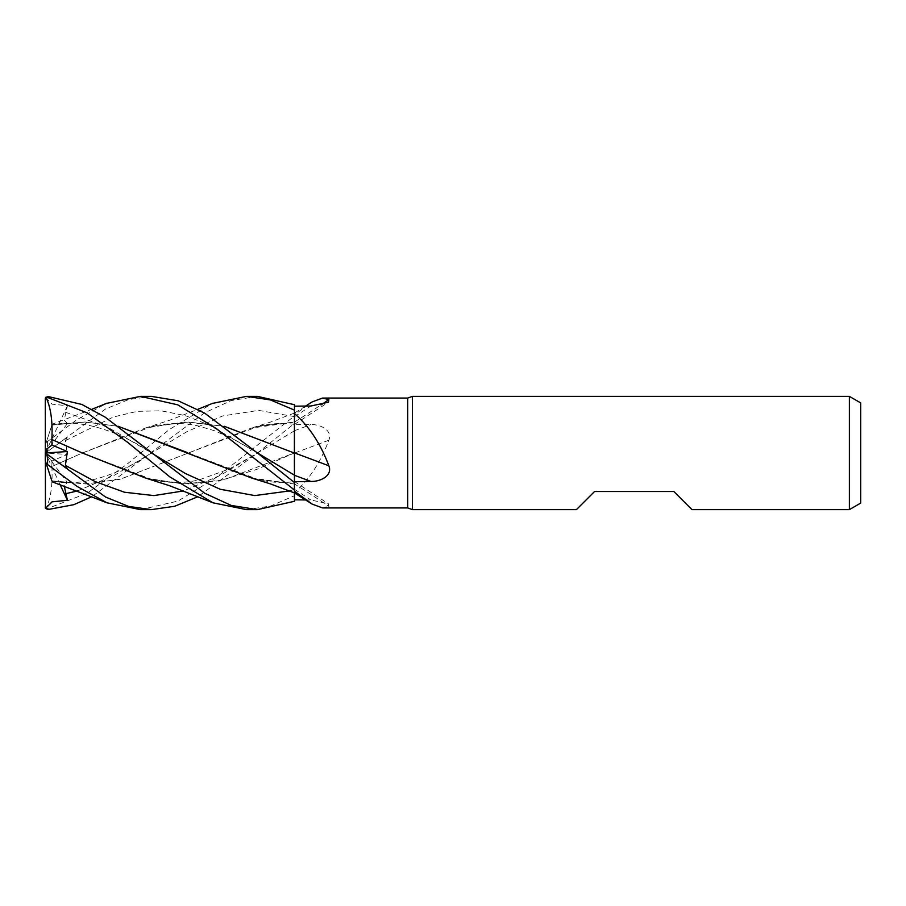 <?xml version="1.0" encoding="UTF-8"?>
<svg xmlns="http://www.w3.org/2000/svg" width="906" height="906" viewBox="0 0 906 906"><rect width="100%" height="100%" fill="white"/><g stroke="black" fill="none" stroke-linecap="round" stroke-linejoin="round"><path stroke-width="0.68" stroke-dasharray="4.53 3.4" d="M294.427 492.162L294.45 417.972M294.45 488.628L294.427 416.613L294.393 422.151L251.313 428.096L187.972 453.181L258.482 426.318L294.45 422.049A958.627 914.482 -121.2 0 0 321.018 404.914M251.313 477.904L294.405 484.019L294.416 489.976M294.45 490.044L294.45 482.547L294.45 490.044M294.427 475.186L294.45 492.479C309.093 479.727 320.565 462.298 328.867 440.191C332.887 430.022 319.931 424.235 310.871 424.563L294.45 424.28L294.45 413.068L294.45 414.812L312.162 401.902M294.45 452.83L294.45 421.868M258.482 426.318C276.16 422.57 284.439 423.317 294.393 424.302L294.45 453.215M294.45 492.479L294.45 483.951A958.627 914.482 -58.8 0 1 328.867 506.409L328.436 503.793L310.871 499.987L305.662 499.931M294.45 453.079L294.393 481.698C284.439 482.683 276.149 483.419 258.493 479.693L187.61 452.66M294.45 421.981L294.45 404.722M294.45 414.812L294.393 453.068L294.45 423.453L257.044 453.317L197.904 496.715M294.45 413.193L294.45 423.453L294.45 413.193M328.867 440.191A958.627 149.06 -15.1 0 1 294.45 453.102L294.45 424.28M322.547 507.926L328.867 506.409M258.493 479.693L294.45 483.951L294.45 488.028M145.22 477.915L182.389 483.895L219.569 480.758L256.738 469.41L294.405 452.943L294.45 501.233M305.662 406.069L294.439 413.057L294.45 423.453L294.45 415.956M691.957 509.625L673.838 491.505L594.562 491.505L576.442 509.625M860.7 402.91L860.7 503.09M849.375 396.375L849.375 509.625M412.366 396.375L412.366 509.625M407.7 398.074L407.7 507.926M151.37 396.375L128.584 399.591L105.481 409.002L45.323 453.113L67.44 437.032L65.413 440.622L67.361 454.461L52.016 460.961L45.3 455.978L45.3 507.36M45.3 506.805L47.565 508.56L87.146 493.181L127.701 463.634L169.32 429.512L212.31 403.453M45.447 397.847L45.3 453L67.361 423.578L52.016 424.631L85.221 422.071L118.278 426.341M51.812 466.465L51.868 466.522C52.775 484.721 50.781 498.81 45.912 508.776M257.044 452.672L231.37 438.062L214.144 430.622L198.935 426.137C184.869 422.615 169.365 422.672 152.446 426.318L81.925 453.181L51.846 466.511L81.925 453.181L145.22 428.085L184.745 422.026L224.269 426.273M152.446 426.318L188.55 422.037L224.36 426.341M52.016 460.961L51.846 466.499M294.393 453.057L294.393 460.361M246.455 509.625L270.452 506.069L294.45 495.752M81.234 452.502L152.446 479.682L188.471 483.963L224.201 479.693L294.393 452.943M45.538 397.632L52.084 404.167L67.44 405.718L64.213 419.999L67.361 423.578M67.44 405.718L45.3 453L45.3 445.288L46.217 442.479L76.863 419.727L106.5 403.408M51.801 425.265L52.152 424.212L91.846 409.286M118.165 426.273L85.017 422.003L51.868 425.084L45.912 443.396M257.27 396.375L231.2 400.577L204.677 412.774L91.846 496.715M51.846 480.848L86.5 483.895L120.838 479.036L187.972 453.181L119.92 479.319L85.889 483.974L51.868 480.916L52.152 481.788M67.361 482.422L52.016 481.369L45.3 460.712L45.3 453L67.361 482.422L64.213 485.956M140.679 509.625L177.961 501.075L216.636 477.224L294.45 416.001M60.034 484.472L45.425 452.989M294.45 495.865L294.45 501.278M45.3 452.898L45.3 445.288L52.016 424.631M67.44 468.968L45.3 453L45.3 455.978M67.44 437.032L45.3 453L67.361 454.461M294.45 416.681A954.177 910.236 -121.2 0 0 310.871 406.013M294.45 430.712A954.177 148.369 -15.1 0 0 310.871 424.563M294.45 489.319A954.177 910.236 -58.8 0 1 310.871 499.987M294.427 430.814L220.237 475.401L183.42 490.95M294.427 489.399L289.433 490.939M294.427 416.601L258.561 410.384L222.706 415.945L186.851 431.709L150.985 453.317C124.881 471.222 83.159 488.787 51.823 480.803M47.565 508.56L47.565 509.602M65.413 440.622L113.307 417.02L137.248 411.335L161.2 410.814L185.141 415.56L209.093 424.993L256.987 452.638M65.413 412.219L108.199 427.462L150.985 452.683C124.881 434.778 83.148 417.213 51.823 425.197M77.474 490.939L114.235 475.344L150.985 453.317M47.565 442.083L47.565 451.211M294.45 424.45L328.436 402.207M294.45 481.55L328.436 503.793M145.22 428.085L170.056 420.112L197.904 409.286M212.31 502.547L212.967 502.807M152.446 479.682C169.229 483.385 184.903 483.396 199.49 479.738L229.32 468.957L257.044 453.328M294.439 413.057L270.475 422.083L251.313 428.096"/><path stroke-width="1.36" d="M294.416 489.976L294.427 492.162M305.662 499.931L294.45 499.818L294.45 490.044L294.45 491.188L312.162 504.098L322.547 507.926L407.7 507.926L407.7 398.074L412.366 396.375L849.375 396.375L860.7 402.91L860.7 503.09L849.375 509.625L691.957 509.625L673.838 491.505L594.562 491.505L576.442 509.625L412.366 509.625L407.7 507.926M224.269 426.273L294.45 453.079L294.45 413.521C309.093 426.273 320.565 443.702 328.867 465.809C332.887 475.978 319.931 481.765 310.871 481.437L294.45 481.72L294.45 482.547L294.45 452.785M212.31 403.453L246.455 396.375L270.452 399.931L294.45 410.135L294.393 453.057L294.45 413.521M305.662 406.069L312.162 401.902L322.547 398.074L407.7 398.074M322.547 398.074L328.867 399.591L328.436 402.207L310.871 406.013L294.45 406.182M412.366 509.625L412.366 396.375M849.375 509.625L849.375 396.375M294.45 452.898A958.627 149.06 -164.9 0 1 328.867 465.809M294.45 481.686L294.45 475.197L294.45 482.547L257.044 452.683L204.745 413.193L178.142 400.78L151.37 396.375L140.441 396.375L177.78 404.846L216.5 428.685L294.45 489.999L294.45 482.581M321.018 404.914A958.627 914.482 -121.2 0 0 328.867 399.591M294.45 499.84L294.45 491.188M224.36 426.341L294.45 453.079M294.45 410.135L294.45 404.722L257.429 396.375L246.455 396.375L257.27 396.375M140.679 396.375L151.37 396.375M197.904 496.715L174.665 506.273L151.37 509.625L140.679 509.625M45.3 452.898L45.3 460.712L46.217 463.521L77.112 486.443L107.01 502.807L140.43 509.625L151.37 509.625L128.584 506.409L105.481 496.998L45.323 452.887L67.44 468.968L65.413 465.378L67.361 451.539L52.016 445.039L51.846 439.501M257.27 509.625L246.455 509.625L212.967 502.807L169.784 476.85L128.006 442.615L87.293 412.91L47.565 397.44L47.565 396.398L45.323 398.3M294.45 489.999L294.45 501.278L257.429 509.625L231.313 505.457L204.745 493.272L105.289 417.224L81.868 404.45L47.565 396.398M64.213 485.956L67.44 500.282L52.084 501.833L45.538 508.368L45.3 507.36A2.265 2.265 0 0 0 45.447 508.153L45.3 398.64A2.265 2.265 0 0 1 45.447 397.847L45.3 398.64M91.846 496.715L73.862 504.676L47.565 509.602L45.323 507.7M294.393 460.361L294.45 475.197L257.044 452.672M51.812 439.535L51.868 439.478C52.775 421.279 50.781 407.19 45.912 397.224M81.234 452.502L51.846 439.489L81.925 452.819L145.22 477.915L170.056 485.888L212.967 502.807M45.3 399.195L47.565 397.44M187.61 452.66L118.278 426.341M118.165 426.273L251.313 477.904L270.475 483.917L294.439 492.943L312.162 504.098M106.5 403.408L140.43 396.375M51.812 480.746L45.912 462.604M67.44 500.282L60.034 484.472M52.016 445.039L45.3 450.022M45.425 452.989L67.361 451.539M294.45 475.288A954.177 148.369 -164.9 0 1 310.871 481.437M47.565 463.917L47.565 454.789M65.413 465.378L94.915 481.482L124.416 492.23L153.918 495.593L183.42 490.95M150.985 452.683L185.594 473.612L220.215 489.251L254.824 495.582L289.433 490.939M65.413 493.781L77.474 490.939M257.417 509.625L246.455 509.625M197.904 409.286L212.967 403.193M107.01 403.193L91.846 409.286M107.01 502.807L52.152 481.788"/></g></svg>
